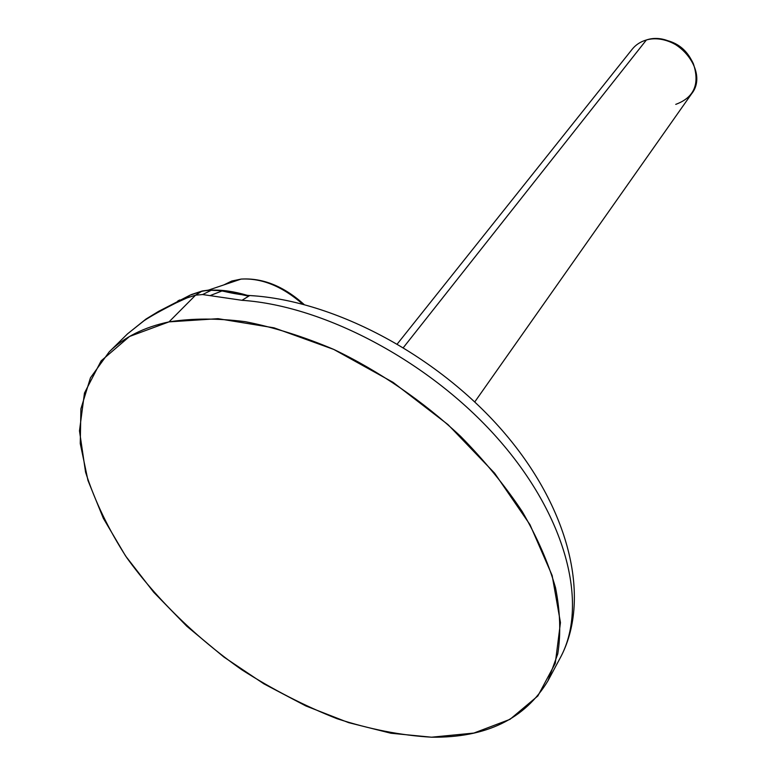 <?xml version="1.0" encoding="UTF-8"?>
<svg xmlns="http://www.w3.org/2000/svg" width="776" height="776" viewBox="0 0 776 776"><rect width="100%" height="100%" fill="white"/><g stroke="black" fill="none" stroke-linecap="round" stroke-linejoin="round"><path stroke-width="1.16" d="M169.023 321.875L129.534 336.474L101.123 360.869L84.468 393.034L79.482 430.855L85.573 472.196C94.711 500.84 108.465 529.387 126.857 557.828C157.179 599.799 196.794 638.231 241.908 669.853C272.774 689.592 304.483 705.869 337.017 718.692C369.551 729.265 401.056 735.435 431.543 737.2L473.835 733.068L509.997 719.342L537.855 695.956L555.277 663.344L560.456 622.585L552.153 575.501L529.969 524.634L494.622 473.176L447.995 424.598L393.102 382.374L333.748 349.423L274.064 327.841L218.037 318.674L169.023 321.875C144.006 327.2 124.053 337.211 109.164 351.906L90.453 377.825L80.898 408.855L80.248 443.542L87.969 480.47L103.353 518.339L125.566 555.955L153.706 592.243L186.803 626.232L223.886 657.039L263.937 683.869L305.889 705.966L348.618 722.64L390.929 733.242L431.543 737.2C486.135 737.879 524.954 719.061 547.992 680.746L557.779 653.848C560.99 633.672 560.233 611.624 555.529 587.723C548.467 563.046 537.399 537.7 522.316 511.685C505.04 485.698 484.447 460.566 460.556 436.277C422.804 400.988 379.066 371.064 333.748 349.413C303.494 336.58 274.035 327.336 245.361 321.691C217.639 318.17 192.196 318.228 169.023 321.875L195.571 295.171L169.023 321.875M244.915 295.093L217.969 290.263L224.012 290.825L248.077 296.054L224.012 290.825L208.259 290.156L202.206 291L191.798 294.414L189.713 295.336L187.064 297.897L175.987 302.941L178.111 300.787L179.828 299.943L175.987 302.941C161.612 310.196 150.99 316.113 144.113 320.672L127.545 333.845L144.113 320.672C150.99 316.113 161.612 310.196 175.987 302.941L187.064 297.897L195.571 295.171L202.623 294.55L241.986 300.302C325.949 305.957 433.241 363.575 500.714 441.903C568.352 520.269 588.208 606.89 560.165 658.029C588.208 606.89 568.352 520.269 500.714 441.903C433.241 363.575 325.949 305.957 241.986 300.302L249.736 295.53L256.449 296.025L249.736 295.53C235.332 294.473 222.159 290.835 224.788 291.543L222.014 290.951L209.927 295.666L221.994 290.951L224.012 290.825L211.518 290.146C222.314 289.749 234.226 291.475 247.253 295.316C234.226 291.475 222.314 289.749 211.518 290.146L202.623 294.55L241.986 300.302L249.736 295.53C335.358 300.448 439.691 356.64 505.36 434.075C571.02 511.403 591.05 600.896 560.165 658.029L547.992 680.746M202.206 291L195.571 295.171L202.623 294.55L211.518 290.146L202.206 291L189.722 295.336L158.576 311.38L145.995 319.052L127.545 333.845L109.164 351.906M223.866 284.899L231.762 281.038L241.094 279.088C261.667 277.924 282.192 286.266 302.688 304.114C282.192 286.266 261.667 277.924 241.094 279.088L231.762 281.038L223.866 284.899M189.713 295.336L187.064 297.897L195.571 295.171L200.916 291.485L208.308 290.156L241.094 279.088C262.715 277.73 283.715 286.189 304.095 304.473M191.798 294.414L190.847 294.861L191.798 294.414M225.428 291.689L226.049 291.019L225.428 291.689M397.36 343.865L632.236 49.179C635.816 44.746 640.53 41.681 646.379 39.983L403.442 347.502L646.379 39.983C675.731 29.963 709.982 71.023 691.658 93.712L474.786 401.89M664.896 39.993C676.769 42.486 685.577 49.082 691.3 59.781C685.577 49.082 676.769 42.486 664.896 39.993M675.75 104.372C694.113 97.572 700 84.07 693.414 63.855C685.741 46.279 663.383 34.988 646.379 39.983"/></g></svg>

